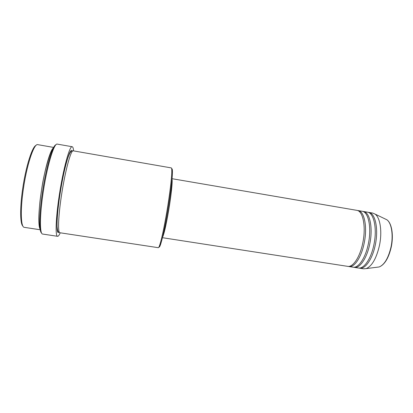 <?xml version="1.0" encoding="UTF-8"?>
<svg xmlns="http://www.w3.org/2000/svg" width="413" height="413" viewBox="0 0 413 413"><rect width="100%" height="100%" fill="white"/><g stroke="black" fill="none" stroke-linecap="round" stroke-linejoin="round"><path stroke-width="0.62" d="M162.454 237.697L347.674 266.354C352.96 267.505 359.986 257.092 362.779 242.958C366.228 226.835 362.991 210.862 356.801 210.341L172.066 178.705M348.35 266.406L349.011 266.561C354.323 267.717 361.375 257.314 364.168 243.185C367.627 227.067 364.354 211.095 358.133 210.568L357.457 210.506M349.011 266.561L353.007 267.18C358.407 268.347 365.546 257.97 368.344 243.861C371.808 227.769 368.442 211.797 362.118 211.249L358.133 210.568M353.678 267.237L354.333 267.387C359.769 268.558 366.935 258.192 369.733 244.088C373.202 228.002 369.8 212.029 363.445 211.477L362.774 211.415M354.333 267.387L358.319 268.001C363.838 269.188 371.086 258.848 373.894 244.764C377.374 228.699 373.873 212.726 367.42 212.158L363.445 211.477M358.99 268.058L359.646 268.207C365.195 269.395 372.469 259.065 375.278 244.986C378.757 228.926 375.231 212.958 368.742 212.385L368.071 212.318M22.896 226.087C20.113 224.032 19.829 208.069 22.648 188.922C25.782 166.754 32.266 146.424 36.045 145.407M53.68 147.431L37.753 144.653C34.093 143.12 26.793 164.658 23.345 189.123C20.196 210.429 20.867 227.372 24.279 227.341L40.262 229.767M171.7 168.855C172.195 168.463 172.443 169.578 172.428 172.2C172.422 178.566 170.357 195.581 167.492 212.365C164.895 227.351 162.639 237.893 160.729 243.98C159.908 246.473 159.325 247.454 158.974 246.922M158.298 247.692C158.654 247.743 159.181 246.7 159.877 244.568C161.803 238.373 164.095 227.625 166.738 212.328C169.666 195.194 171.782 177.838 171.803 171.374C171.823 169.129 171.653 167.977 171.297 167.91L73.215 150.833C70.979 149.552 65.099 171.111 61.491 195.297C58.259 216.366 57.701 232.953 59.87 232.746L158.298 247.692M41.579 232.999C38.992 231.657 39.152 214.135 42.4 192.556C46.019 167.632 52.673 145.046 55.956 144.787M72.213 146.734L57.299 144.116C54.149 142.562 46.989 166.083 43.117 192.757C39.617 215.973 39.653 234.212 42.642 234.057L57.613 236.313C55.197 236.551 55.724 218.477 59.26 195.37C63.21 168.824 69.714 145.293 72.213 146.734C72.91 146.894 73.359 148.282 73.576 150.895M40.185 229.282C38.11 226.629 38.424 210.816 41.243 192.019C44.413 170.177 50.216 149.816 53.453 147.864M162.562 237.248C164.023 234.248 166 225.653 168.489 211.461C171.085 196.33 172.67 181.513 172.025 179.17M162.789 236.288C164.235 232.984 166.119 224.677 168.447 211.373C170.894 197.094 172.438 182.98 171.937 180.151M60.226 232.798C59.193 235.209 58.326 236.381 57.613 236.313M359.646 268.207L363.616 268.822L366.176 268.595C371.963 266.148 376.382 258.502 379.423 245.658C382.397 231.853 380.228 217.527 375.061 214.094L372.707 213.062L368.742 212.385M377.157 267.216L379.144 266.968C384.384 264.816 388.334 258.208 390.982 247.144C393.568 235.26 391.545 222.855 386.836 219.752L385.03 218.885M59.198 231.987C56.111 236.257 56.122 219.066 59.813 195.024C63.86 167.724 70.613 145.304 72.342 151.339M375.061 214.094L386.836 219.752C391.808 223.01 393.78 235.358 391.225 247.16C388.628 258.161 384.596 264.764 379.144 266.968L366.176 268.595M160.729 243.98L159.877 244.568M40.015 227.966C38.843 228.368 38.084 210.723 41.285 192.009C44.031 169.939 51.682 147.854 52.874 149.062M59.147 231.853C58.538 231.156 57.81 233.288 57.087 226.654C56.875 219.535 57.799 208.988 59.859 195.013C62.182 180.083 64.733 168.076 67.51 158.99C70.437 150.255 71.619 151.401 72.254 151.447M172.428 172.2L171.803 171.374"/></g></svg>
